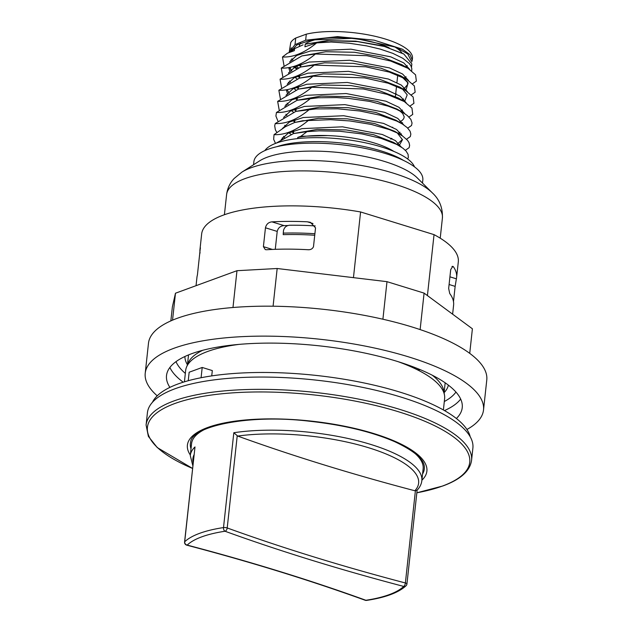 <?xml version="1.0" encoding="UTF-8"?>
<svg xmlns="http://www.w3.org/2000/svg" width="632" height="632" viewBox="0 0 632 632"><rect width="100%" height="100%" fill="white"/><g stroke="black" fill="none" stroke-linecap="round" stroke-linejoin="round"><path stroke-width="0.95" d="M315.186 225.916A117.339 36.308 6.2 0 0 289.582 225.237C286.193 225.616 284.147 227.496 283.444 230.901L283.215 234.662A116.565 36.063 6.2 0 1 314.736 235.246M275.268 249.316L277.211 231.423C278.135 227.82 280.434 225.885 284.084 225.616A116.565 36.063 6.2 0 1 287.876 225.521M449.091 284.503L455.143 286.375L456.375 278.823L449.929 276.824M455.143 286.375L453.484 301.622M452.615 314.183L453.602 305.145A129.078 39.934 -173.8 0 0 449.731 293.548L448.665 288.461L450.711 269.595L452.796 266.301L453.547 266.941A129.078 39.934 6.2 0 1 456.612 277.409A129.078 39.934 6.2 0 1 456.375 278.823M284.084 225.616L271.942 221.864A129.078 39.934 6.2 0 1 307.381 221.808L312.998 223.538M314.894 233.729A117.339 36.308 -173.8 0 0 283.199 233.129M272.4 249.427L263.402 246.654L265.298 249.601L266.538 249.743A129.078 39.934 -173.8 0 1 307.784 249.711C310.549 249.94 312.453 248.945 313.488 246.717L315.534 227.86L310.391 222.33L307.381 221.808M200.083 253.053A129.078 39.934 6.2 0 1 199.973 249.529A129.078 39.934 6.2 0 1 200.21 248.123L200.439 248.194M297.625 138.606L297.759 137.421A62.584 19.363 -173.8 0 1 327.668 135.58L327.755 135.58A62.584 19.363 6.2 0 1 393.894 151.427M405.341 66.747L407.253 65.689M411.195 60.743L407.703 53.894L395.743 47.163L354.497 38.268L311.094 39.99L296.74 45.022L290.428 52.108M291.945 58.776L292.853 60.016M300.714 66.439L298.201 64.883M404.03 77.886L406.052 76.78M409.773 69.433L403.801 62.939L390.766 56.841L350.95 49.178L310.423 50.971L296.574 55.537L289.646 61.968M289.519 67.506L291.66 71.108M297.451 76.211L299.505 77.531L297.451 76.211M402.932 88.93L404.836 87.872M408.556 80.517L402.584 74.023L389.533 67.924L349.717 60.261L309.198 62.062L295.365 66.636L288.429 73.067M289.527 80.967L290.443 82.2M296.258 87.303L298.304 88.622M403.611 98.94L401.715 100.022L403.643 98.971M407.363 91.624L401.399 85.13L388.348 79.024L348.524 71.353L307.997 73.162L294.149 77.728L287.22 84.167M287.118 89.689L289.243 93.291M295.049 98.395L297.095 99.714M400.522 111.114L402.434 110.063M406.155 102.716L400.182 96.222L387.147 90.115L347.331 82.452L306.804 84.246L292.964 88.812L286.027 95.25M287.118 103.142L288.042 104.383M293.833 109.486L295.895 110.813M399.78 110.853L402.703 113.531L404.227 116.865L403.698 118.713L402.339 120.262L399.305 122.205L401.225 121.154M404.946 113.807L398.982 107.314L385.931 101.207L346.115 93.544L305.588 95.345L291.755 99.911L284.811 106.35M285.917 114.25L286.833 115.482M292.64 120.586L294.686 121.905M398.113 133.305L400.024 132.246M403.753 124.907L397.781 118.405L384.73 112.306L344.906 104.635L304.379 106.437L290.538 111.011L283.61 117.449M284.708 125.326L285.625 126.574M291.431 131.677L293.485 132.996L291.431 131.677M396.904 144.396L402.426 139.53M402.537 135.991L396.572 129.505L383.537 123.398L343.721 115.735L303.186 117.528L289.345 122.095L282.417 128.525M283.507 136.425L284.424 137.665M401.336 147.09L395.371 140.596L382.32 134.49L342.505 126.827L301.978 128.628L288.137 133.194L281.2 139.625M292.671 49.991L292.237 49.438M403.595 53.902L383.174 45.938L355.642 41.167L326.902 40.638L305.217 44.201L304.932 46.8L316.656 42.905C304.719 52.804 293.327 57.504 282.472 56.991L287.442 53.206L294.354 50.671L294.575 48.632L303.068 44.84M290.799 60.048L291.273 60.949M295.665 65.862L298.336 67.869M407.94 68.288L401.976 64.756L382.044 57.054L354.52 52.274L325.78 51.729L301.914 55.916L315.439 53.996L366.987 55.703L390.623 61.035L407.94 68.288L415.564 74.829L416.362 81.117L412.578 83.756M288.729 67.648L290.064 72.04M294.923 77.333L297.127 78.961M395.672 94.121L396.296 93.963M406.186 89.42L408.13 82.926L400.791 75.856L380.835 68.145L353.304 63.366L324.556 62.821L300.69 67.016L314.246 65.088L365.786 66.802L389.423 72.135L406.747 79.379L414.355 85.92L415.153 92.217L411.369 94.847M288.382 82.239L288.856 83.14M293.722 88.425L295.934 90.052M404.986 100.512L407.198 94.855L402.165 88.646M399.843 87.098L379.555 79.213L352.016 74.45L323.276 73.92L299.6 78.076M286.32 89.823L287.655 94.223M311.837 87.271L363.361 88.978L386.997 94.318L404.306 101.555L398.342 98.023L378.402 90.321L350.878 85.549L322.146 85.004L298.841 89.017L311.829 87.279C299.979 97.146 288.587 101.839 277.653 101.365L298.288 89.199M285.972 104.414L286.454 105.323M291.312 110.616L293.517 112.243M392.061 127.395L392.677 127.237M401.525 123.517L402.568 122.695M278.033 121.368L275.9 116.019L276.453 112.457L297.095 100.291L318.402 97.739L336.706 97.605L348.422 98.371L369.736 101.42L388.135 106.152L396.485 109.312L403.129 112.67L397.173 109.131L377.241 101.428L349.717 96.649L320.961 96.096L297.356 100.204M390.853 138.487L391.469 138.329M400.325 134.616L401.367 133.794M401.865 123.722L395.909 120.191L375.937 112.496L348.398 107.724L319.658 107.195L295.831 111.398L315.866 108.909L337.796 108.799L359.94 111.011L379.998 115.174L396.801 121.091L402.521 124.117L407.253 127.648L410.057 131.195L410.855 134.079L410.326 136.583L406.542 139.222M288.903 132.799L291.107 134.426M399.116 145.708L402.458 139.735L397.362 133.028M400.68 134.829L394.724 131.298L374.784 123.603L347.268 118.832L318.536 118.287L294.662 122.482L302.617 120.744L330.497 119.677L349.859 120.941L371.261 124.425L389.375 129.615L396.691 132.696L402.505 135.975L407.514 140.28L409.03 142.642L409.647 145.407L409.117 147.675L405.341 150.313M282.354 137.697L282.836 138.606M396.177 144.136L393.562 142.413L373.63 134.711L346.107 129.923L317.359 129.378L293.651 133.51M284.068 65.894L282.472 56.991M282.852 76.986L281.272 68.09L301.914 55.916M289.124 82.974L288.524 82.531M281.651 88.085L280.055 79.182L300.69 67.016M280.45 99.177L278.854 90.273L299.45 78.123L313.045 76.18L364.522 77.886L388.143 83.203L405.475 90.439L413.146 96.996L413.936 103.308L410.168 105.939M404.306 101.555L411.946 108.104L412.743 114.4L408.959 117.039M279.241 110.268L277.653 101.365M403.129 112.67L407.379 115.601L410.832 119.345L412.056 123.011L411.535 125.492L407.751 128.13M293.517 132.688L291.455 131.661M392.061 138.637L390.781 139.127M276.832 132.459L275.347 129.781L274.699 125.784L275.236 123.548L295.831 111.398L296.132 108.641M275.528 143.401L273.656 139.316L274.035 134.648L285.451 126.669L294.662 122.482M307.018 131.646L319.144 130.824L339.597 131.227L362.041 133.937L380.851 138.29L396.714 144.404L402.94 148.236L406.123 151.143L408.075 154.366L408.335 157.479L407.648 158.964M276.121 143.18L293.485 133.565L307.01 131.646L300.824 136.299L297.759 137.421M292.245 49.438L291.226 47.811M295.729 38.038A61.604 19.063 -173.8 0 0 290.76 42.557L289.187 52.266L295.01 44.635L295.729 38.038L306.307 34.168L305.643 40.227L295.01 44.635M290.467 48.822L291.581 50.971M411.503 67.182L411.851 63.966L403.903 54.083L384.39 46.468L357.507 41.601L329.059 40.724L305.217 44.201M294.575 48.632L290.617 52.037M294.267 66.336L297 68.422M296.361 68.706L293.161 66.668M405.436 66.802L406.408 66.376M315.439 53.996C303.573 63.879 292.189 68.572 281.272 68.082M314.246 65.088C302.325 74.987 290.925 79.679 280.055 79.182M313.045 76.18C301.148 86.063 289.748 90.763 278.854 90.273M310.62 98.371C298.778 108.238 287.386 112.93 276.453 112.457M309.427 109.462C297.569 119.33 286.178 124.022 275.236 123.556M308.219 120.554C296.282 130.453 284.882 135.153 274.035 134.648M296.692 68.556A61.604 19.063 6.2 0 1 293.793 66.479M327.668 135.58L300.824 136.299M316.656 42.905L331.168 42.02L349.267 43.237L366.663 45.883L380.188 49.091L392.82 53.349L402.837 58.302L409.299 63.532L410.903 65.815L411.827 68.706L411.661 70.792M292.529 60.198L291.605 59.116M305.643 40.227L337.543 36.624L374.136 40.164L402.394 49.185L410.034 54.668L412.269 60.087L411.677 61.968M412.269 60.072L412.467 58.263A61.604 19.063 -173.8 0 0 374.571 36.182A61.604 19.063 -173.8 0 0 306.307 34.168M315.645 42.881L331.168 42.02M401.999 53.025A52.219 16.155 -173.8 0 0 393.72 46.381M300.579 43.126A52.219 16.155 -173.8 0 0 299.378 46.247M305.161 44.177A48.696 15.065 6.2 0 1 310.928 41.072A48.696 15.065 6.2 0 1 389.265 47.898M414.497 166.856A76.275 23.597 -173.8 0 0 356.693 141.149A76.275 23.597 -173.8 0 0 276.334 143.093A76.275 23.597 -173.8 0 0 264.848 150.598M226.604 194.553A108.538 33.583 -173.8 0 1 244.963 178.627A108.538 33.583 -173.8 0 1 367.777 177.418A108.538 33.583 -173.8 0 1 442.408 218C442.803 207.77 439.438 199.38 432.304 192.839L417.278 177.908A84.965 26.291 -173.8 0 0 384.714 161.516A84.965 26.291 -173.8 0 0 267.399 157.155A84.965 26.291 -173.8 0 0 259.752 160.797L241.874 172.149L234.164 178.477C229.977 182.877 227.457 188.233 226.604 194.553L224.407 214.73M170.853 320.89L172.378 306.868L175.475 293.216L172.544 320.155M483.519 409.971L486.774 380.022A170.142 52.646 -173.8 0 0 469.702 353.343A170.142 52.646 -173.8 0 0 282.283 306.417A170.142 52.646 -173.8 0 0 148.481 343.271L145.226 373.22A170.142 52.646 6.2 0 1 320.061 339.258A170.142 52.646 6.2 0 1 483.519 409.971A170.142 52.646 6.2 0 1 466.945 429.476M448.372 385.133A132.594 41.025 6.2 0 1 444.091 392.685M187.451 364.806A132.594 41.025 6.2 0 1 184.892 356.511M169.897 387.384A148.733 46.018 6.2 0 1 166.516 375.534A148.733 46.018 6.2 0 1 283.484 343.318A148.733 46.018 6.2 0 1 447.306 384.335A148.733 46.018 6.2 0 1 462.237 407.656A148.733 46.018 6.2 0 1 456.383 418.502M157.226 395.83A170.142 52.646 6.2 0 1 145.226 373.22M469.726 353.359L472.396 328.79L424.088 293.122L386.989 281.667L277.172 268.505L236.976 270.701L175.475 293.216M420.13 329.588L424.088 293.122M382.905 319.223L386.989 281.667M273.079 306.212L277.172 268.505M232.979 307.507L236.976 270.701M353.454 277.646L360.588 211.957A129.078 39.934 -173.8 0 0 201.655 233.998L199.973 249.529M263.402 246.654L265.456 227.797L277.211 231.423M271.942 221.864C268.474 222.243 266.309 224.218 265.456 227.797M196.046 285.68L196.955 277.266A129.078 39.934 -173.8 0 1 197.405 275.046L200.352 247.76M456.612 277.409L458.303 261.885A129.078 39.934 -173.8 0 0 434.042 234.638L427.422 295.579M443.395 409.963L444.612 398.713A130.247 40.298 -173.8 0 0 444.501 395.166L443.783 390.932A129.078 39.934 -173.8 0 0 432.304 375.234M470.216 436.791A160.757 49.738 -173.8 0 0 365.786 383.324A160.757 49.738 -173.8 0 0 196.773 378.623A160.757 49.738 -173.8 0 0 152.454 402.268M444.501 395.166A130.247 40.298 -173.8 0 0 415.516 368.883L417.934 369.878L420.296 369.688M415.516 368.883A130.247 40.298 -173.8 0 0 398.144 361.686M360.588 211.957L434.042 234.638M471.559 460.38L472.886 448.104A163.688 50.647 -173.8 0 0 401.13 397.125A163.688 50.647 -173.8 0 0 236.099 377.81A163.688 50.647 -173.8 0 0 147.422 412.743L146.087 425.02L148.378 436.396L157.273 447.59L192.562 468.438A162.1 50.157 6.2 0 1 185.065 400.269A162.1 50.157 6.2 0 1 398.681 411.819A162.1 50.157 6.2 0 1 442.321 486.095A162.1 50.157 6.2 0 1 416.844 492.794L442.732 486.008C460.38 479.609 469.987 471.061 471.559 460.38A163.688 50.647 -173.8 0 0 399.795 409.394A163.688 50.647 -173.8 0 0 234.764 390.086A163.688 50.647 -173.8 0 0 146.087 425.02M421.899 480.186A120.451 37.272 -173.8 0 0 374.089 433.647A120.451 37.272 -173.8 0 0 239.378 420.604A120.451 37.272 -173.8 0 0 190.335 455.032M211.736 375.898L212.312 370.581L202.201 367.461L189.158 372.232L188.233 380.725M201.087 377.723L202.201 367.461M202.706 350.294A129.078 39.934 -173.8 0 0 188.123 363.155L186.511 367.137A130.247 40.298 -173.8 0 0 185.642 370.573L184.418 381.823M238.983 344.393A130.247 40.298 -173.8 0 0 186.511 367.137M191.006 448.823A117.655 36.403 6.2 0 1 190.651 442.052C191.551 426.355 248.724 413.778 310.02 421.283C343.547 425.004 371.742 431.782 394.597 441.626C414.513 450.987 424.435 459.59 424.372 467.443A117.655 36.403 6.2 0 1 422.571 473.976M237.687 436.056A997.399 308.606 -173.8 0 0 414.837 490.756L416.891 490.393C419.767 487.485 421.418 484.262 421.836 480.715A116.462 36.032 -173.8 0 0 358.06 440.867A116.462 36.032 -173.8 0 0 233.816 432.73L237.687 436.056A113.531 35.123 6.2 0 1 368.851 447.819A113.531 35.123 6.2 0 1 414.837 490.756M365.178 600.258C310.067 580.302 250.588 561.935 186.74 545.155A2.931 1.217 -75.3 0 0 187.19 545.092A2.931 2.702 -133.7 0 1 184.694 541.782A2.931 0.908 -173.8 0 0 184.576 542.003L194.996 446.942A116.462 36.032 -173.8 0 0 190.279 455.561L192.855 465.784M365.881 600.274A2.931 1.73 109.9 0 1 365.201 600.266A2.931 2.931 0 0 0 366.623 600.4A2.931 1.809 -98.6 0 1 365.881 600.274A1000.338 309.514 -173.8 0 0 187.19 545.092A113.531 35.123 6.2 0 1 225.024 531.243A2.931 1.73 -70.1 0 0 227.212 527.957A2.931 0.908 -173.8 0 0 223.507 527.578A2.931 1.809 81.4 0 0 225.024 531.243A1000.338 309.514 -173.8 0 0 403.722 586.425A2.931 2.702 46.3 0 0 406.044 585.769L406.044 585.769A2.931 2.702 46.3 0 0 406.818 584.181A2.931 0.908 -173.8 0 0 406.937 583.968A2.931 0.908 -173.8 0 0 405.381 582.973A2.931 1.217 104.7 0 1 403.722 586.425A113.531 35.123 6.2 0 1 365.881 600.274M203.82 429.847A116.462 36.032 -173.8 0 0 191.567 443.68L190.279 455.561M421.836 480.715L423.132 468.841A116.462 36.032 -173.8 0 0 414.134 452.694M253.55 164.739L253.882 161.681A84.965 26.291 6.2 0 1 299.916 143.543A84.965 26.291 6.2 0 1 385.575 153.568A84.965 26.291 6.2 0 1 422.824 180.033L422.492 183.09M403.564 160.441A76.275 23.597 -173.8 0 0 276.895 146.679M432.304 192.839A102.716 31.782 -173.8 0 0 348.927 163.506A102.716 31.782 -173.8 0 0 251.109 167.741A102.716 31.782 -173.8 0 0 241.874 172.149M169.882 367.484A148.733 46.018 -173.8 0 0 183.217 382.194M444.486 410.579A148.733 46.018 -173.8 0 0 460.673 399.068M455.949 392.061A142.864 44.201 6.2 0 1 444.312 401.533M185.334 373.401A142.864 44.201 6.2 0 1 176.004 361.646M451.983 266.459L453.547 266.941M193.187 462.679A113.531 35.123 6.2 0 1 194.048 454.779M233.816 432.73L223.507 527.578A116.462 36.032 -173.8 0 0 199.68 533.313A116.462 36.032 -173.8 0 0 184.694 541.782L194.996 446.942M415.39 490.843L405.381 582.973A997.399 308.606 6.2 0 1 227.212 527.957L237.221 435.827M291.731 71.068L289.883 67.442M400.791 75.856L407.213 81.536L407.766 84.325L404.812 87.848M284.495 137.626L283.61 136.322M406.747 79.379L400.783 75.848M405.475 90.439L399.519 86.916M299.742 75.358L299.442 78.123L299.987 77.941M297.095 100.291L297.632 100.109M399.519 145.945L393.562 142.413M293.485 133.565L294.03 133.384M403.137 53.633L403.903 54.083M293.311 109.281L293.73 109.534M395.419 96.435L396.541 86.142M396.928 82.579L397.741 75.05M293.422 133.589L293.722 130.824M294.623 122.497L294.923 119.732M297.032 100.306L297.332 97.541M298.241 89.215L298.612 85.77M300.65 67.024L300.95 64.266M442.408 218L440.22 238.177M445.165 382.81L444.091 392.709M188.526 354.923L187.443 364.83M184.576 542.003A2.931 2.931 0 0 0 186.701 545.147M366.623 600.4C385.362 597.572 398.5 592.69 406.044 585.769A2.931 2.931 0 0 0 406.937 583.968L417.128 490.148"/></g></svg>
